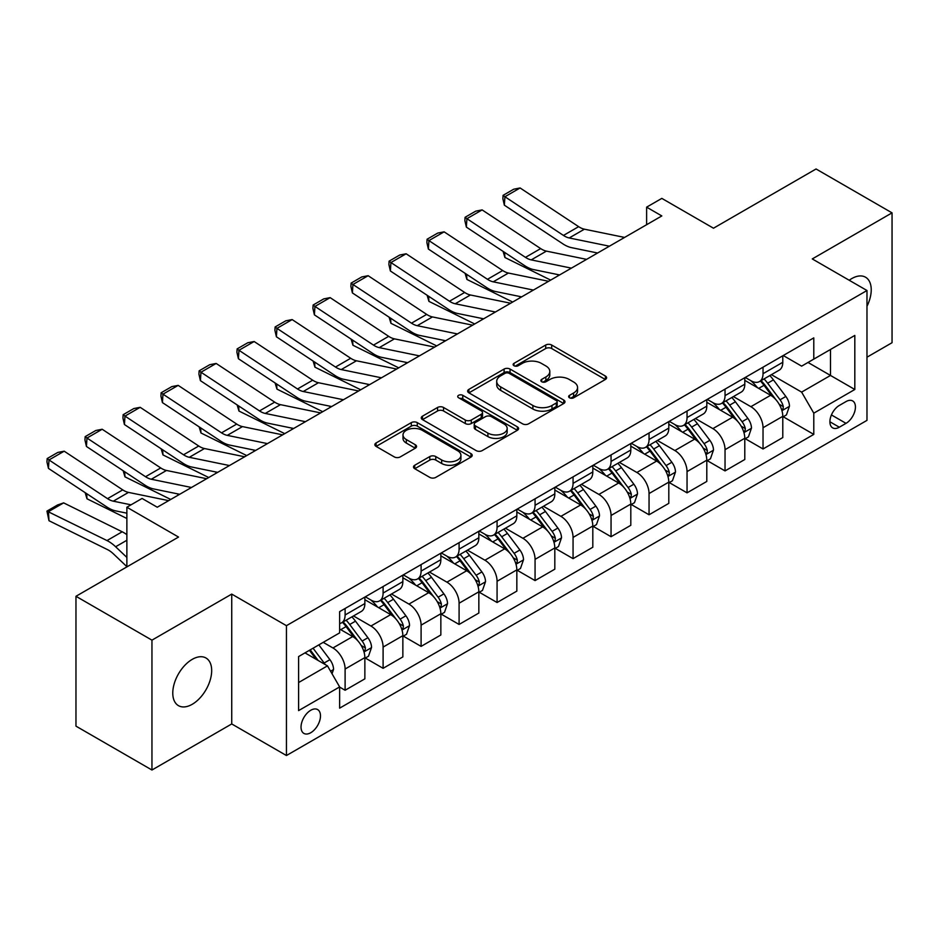 <?xml version="1.0" encoding="UTF-8"?>
<svg xmlns="http://www.w3.org/2000/svg" width="939" height="939" viewBox="0 0 939 939"><rect width="100%" height="100%" fill="white"/><g stroke="black" fill="none" stroke-linecap="round" stroke-linejoin="round"><path stroke-width="1.41" d="M569.504 397.784A2.958 1.702 0 0 0 573.682 397.784L605.373 379.473A4.214 2.441 0 0 0 606.606 377.76A4.214 2.441 0 0 0 605.373 376.034L551.674 345.024A4.214 2.441 0 0 0 545.712 345.024L514.009 363.334A2.958 1.702 0 0 0 513.14 364.532A2.958 1.702 0 0 0 514.009 365.741A2.958 1.702 0 0 0 518.187 365.741L522.284 363.37A13.498 7.794 0 0 1 541.38 363.37L545.852 365.952A13.498 7.794 0 0 1 549.808 371.468A13.498 7.794 0 0 1 545.852 376.985L541.756 379.344A2.958 1.702 0 0 0 540.887 380.553A2.958 1.702 0 0 0 541.756 381.762A2.958 1.702 0 0 0 545.935 381.762L550.031 379.391A13.498 7.794 0 0 1 569.128 379.391L573.6 381.973A13.498 7.794 0 0 1 577.555 387.49A13.498 7.794 0 0 1 573.6 392.995L569.504 395.366A2.958 1.702 0 0 0 568.635 396.575A2.958 1.702 0 0 0 569.504 397.784L569.504 395.366M192.225 704.297A27.513 15.881 120 0 0 210.195 680.047A27.513 15.881 120 0 0 205.981 658.004A27.513 15.881 120 0 0 192.225 659.366A27.513 15.881 120 0 0 174.255 683.615A27.513 15.881 120 0 0 178.469 705.659A27.513 15.881 120 0 0 192.225 704.297M866.979 306.29A27.513 15.881 120 0 0 865.535 277.216A27.513 15.881 120 0 0 851.779 278.578A27.513 15.881 120 0 0 849.208 280.256M310.762 732.725A13.756 7.946 120 0 0 319.741 720.6A13.756 7.946 120 0 0 317.64 709.579A13.756 7.946 120 0 0 310.762 710.26A13.756 7.946 120 0 0 301.771 722.384A13.756 7.946 120 0 0 303.884 733.406A13.756 7.946 120 0 0 310.762 732.725M414.733 465.251A4.214 2.441 0 0 0 413.5 466.976A4.214 2.441 0 0 0 414.733 468.702L429.804 477.399A4.214 2.441 0 0 0 435.766 477.399L470.979 457.07A4.214 2.441 0 0 0 472.211 455.356A4.214 2.441 0 0 0 470.979 453.631L417.268 422.62A4.214 2.441 0 0 0 411.305 422.62L376.105 442.95A4.214 2.441 0 0 0 374.861 444.675A4.214 2.441 0 0 0 376.105 446.401L394.298 456.906A4.214 2.441 0 0 0 400.272 456.906L415.331 448.208A4.214 2.441 0 0 0 416.564 446.483A4.214 2.441 0 0 0 415.331 444.757L406.305 439.546A11.291 6.514 0 0 1 403.007 434.945A11.291 6.514 0 0 1 409.967 428.923A11.291 6.514 0 0 1 422.268 430.332L457.622 450.743A11.291 6.514 0 0 1 460.932 455.356A11.291 6.514 0 0 1 453.96 461.378A11.291 6.514 0 0 1 441.659 459.957L435.766 456.554A4.214 2.441 0 0 0 429.804 456.554L414.733 465.251L414.733 468.702M866.979 357.196L892.05 342.712L892.05 212.86L816.061 168.985L713.487 228.212L661.819 198.387L646.619 207.155L661.819 215.935L157.271 507.224L142.071 498.456L126.871 507.224L126.871 566.886M151.954 640.152L151.954 770.015L231.733 723.946L231.733 594.094L151.954 640.152L75.965 596.288L178.539 537.061L126.871 507.224M231.733 594.094L286.442 625.679L866.979 290.515L866.979 420.367L286.442 755.531L286.442 625.679M892.05 212.86L812.27 258.929L866.979 290.515M522.589 423.829A4.214 2.441 0 0 0 528.551 423.829L563.752 403.512A4.214 2.441 0 0 0 564.996 401.786A4.214 2.441 0 0 0 563.752 400.061L510.053 369.062A4.214 2.441 0 0 0 504.09 369.062L468.89 389.38A4.214 2.441 0 0 0 467.645 391.105A4.214 2.441 0 0 0 468.89 392.831L522.589 423.829M459.77 398.418A2.958 1.702 0 0 1 462.774 398.829L462.774 395.319L517.366 426.846A4.214 2.441 0 0 1 518.598 428.571A4.214 2.441 0 0 1 517.366 430.285L482.165 450.614A4.214 2.441 0 0 1 476.19 450.614L422.491 419.616L422.491 416.165A4.214 2.441 0 0 0 421.259 417.89A4.214 2.441 0 0 0 422.491 419.616M422.491 416.165L437.562 407.467A4.214 2.441 0 0 1 443.525 407.467L465.31 420.038A4.214 2.441 0 0 0 471.272 420.038L481.261 414.275A4.214 2.441 0 0 0 482.505 412.55A4.214 2.441 0 0 0 481.261 410.824L458.596 397.737A2.958 1.702 0 0 1 457.727 396.528A2.958 1.702 0 0 1 459.547 394.955A2.958 1.702 0 0 1 462.774 395.319M151.954 770.015L75.965 726.14L75.965 596.288M846.004 401.587L839.313 405.448A13.322 7.688 120 0 0 830.616 417.198A13.322 7.688 120 0 0 832.658 427.867A13.322 7.688 120 0 0 839.313 427.21L846.004 423.348A13.322 7.688 120 0 0 854.713 411.611A13.322 7.688 120 0 0 852.671 400.93A13.322 7.688 120 0 0 846.004 401.587M783.243 355.529L801.624 366.14L813.784 359.121L813.784 337.887L339.636 611.641L339.636 632.874L298.602 656.561L298.602 710.612L339.636 686.925L339.636 708.159L813.784 434.405L813.784 413.172L801.624 392.115L771.4 374.661M813.784 359.121L854.819 335.434L854.819 389.485L813.784 413.172M231.733 723.946L286.442 755.531M646.619 207.155L646.619 224.703M808.01 362.454L830.499 375.447L830.499 349.472L854.819 335.434M801.624 392.115L830.499 375.447L854.819 389.485M298.602 682.536L327.476 665.857L304.987 652.875M339.636 687.09L345.106 690.259L345.106 669.026A17.195 9.93 -120 0 0 332.946 647.969L323.216 642.346M345.106 690.259L364.86 678.85L364.86 657.617A17.195 9.93 -120 0 0 352.7 636.56L339.636 629.013M365.318 658.051L383.1 668.322L383.1 647.088A17.195 9.93 -120 0 0 370.94 626.031L353.487 615.949M383.1 668.322L402.854 656.913L402.854 635.68A17.195 9.93 -120 0 0 390.694 614.622L364.86 599.704M403.312 636.114L421.095 646.384L421.095 625.151A17.195 9.93 -120 0 0 408.935 604.094L391.481 594.011M421.095 646.384L440.849 634.975L440.849 613.742A17.195 9.93 -120 0 0 428.689 592.685L402.854 577.767M441.307 614.188L459.089 624.447L459.089 603.214A17.195 9.93 -120 0 0 446.929 582.157L429.475 572.074M459.089 624.447L478.843 613.038L478.843 591.805A17.195 9.93 -120 0 0 466.683 570.748L440.849 555.841M479.301 592.251L497.071 602.509L497.071 581.276A17.195 9.93 -120 0 0 484.923 560.219L467.458 550.148M497.071 602.509L516.837 591.112L516.837 569.879A17.195 9.93 -120 0 0 504.677 548.822L478.843 533.904M517.283 570.313L535.066 580.584L535.066 559.351A17.195 9.93 -120 0 0 522.917 538.293L505.452 528.211M535.066 580.584L554.82 569.175L554.82 547.942A17.195 9.93 -120 0 0 542.672 526.885L516.837 511.966M555.278 548.376L573.06 558.646L573.06 537.413A17.195 9.93 -120 0 0 560.9 516.356L543.446 506.274M573.06 558.646L592.814 547.237L592.814 526.004A17.195 9.93 -120 0 0 580.666 504.947L554.82 490.029M593.272 526.439L611.054 536.709L611.054 515.476A17.195 9.93 -120 0 0 598.894 494.419L581.441 484.336M611.054 536.709L630.808 525.3L630.808 504.067A17.195 9.93 -120 0 0 618.648 483.01L592.814 468.092M631.266 504.513L649.049 514.772L649.049 493.538A17.195 9.93 -120 0 0 636.888 472.481L619.435 462.411M649.049 514.772L668.803 503.363L668.803 482.13A17.195 9.93 -120 0 0 656.643 461.072L630.808 446.166M669.261 482.576L687.043 492.834L687.043 471.601A17.195 9.93 -120 0 0 674.883 450.544L657.429 440.473M687.043 492.834L706.797 481.437L706.797 460.204A17.195 9.93 -120 0 0 694.637 439.147L668.803 424.228M707.255 460.638L725.037 470.909L725.037 449.675A17.195 9.93 -120 0 0 712.877 428.618L695.423 418.536M725.037 470.909L744.791 459.5L744.791 438.267A17.195 9.93 -120 0 0 732.631 417.209L706.797 402.291M745.249 438.701L763.031 448.971L763.031 427.738A17.195 9.93 -120 0 0 750.871 406.681L733.418 396.598M763.031 448.971L782.786 437.562L782.786 416.329A17.195 9.93 -120 0 0 770.626 395.272L744.791 380.354M745.249 377.466L750.871 380.706A17.195 9.93 -120 0 0 759.463 381.563A17.195 9.93 -120 0 0 763.031 373.687L763.031 367.196M707.255 399.392L712.877 402.643A17.195 9.93 -120 0 0 721.469 403.488A17.195 9.93 -120 0 0 725.037 395.624L725.037 389.133M669.261 421.329L674.883 424.581A17.195 9.93 -120 0 0 683.475 425.426A17.195 9.93 -120 0 0 687.043 417.562L687.043 411.059M631.266 443.267L636.888 446.506A17.195 9.93 -120 0 0 645.492 447.363A17.195 9.93 -120 0 0 649.049 439.487L649.049 432.996M593.272 465.204L598.894 468.444A17.195 9.93 -120 0 0 607.498 469.3A17.195 9.93 -120 0 0 611.054 461.425L611.054 454.934M555.278 487.13L560.9 490.381A17.195 9.93 -120 0 0 569.504 491.238A17.195 9.93 -120 0 0 573.06 483.362L573.06 476.871M517.283 509.067L522.917 512.318A17.195 9.93 -120 0 0 531.509 513.163A17.195 9.93 -120 0 0 535.066 505.299L535.066 498.809M479.301 531.005L484.923 534.256A17.195 9.93 -120 0 0 493.515 535.101A17.195 9.93 -120 0 0 497.071 527.237L497.071 520.734M441.307 552.942L446.929 556.181A17.195 9.93 -120 0 0 455.521 557.038A17.195 9.93 -120 0 0 459.089 549.162L459.089 542.672M403.312 574.879L408.935 578.119A17.195 9.93 -120 0 0 417.526 578.976A17.195 9.93 -120 0 0 421.095 571.1L421.095 564.609M365.318 596.805L370.94 600.056A17.195 9.93 -120 0 0 379.532 600.913A17.195 9.93 -120 0 0 383.1 593.037L383.1 586.546M783.243 416.763L813.784 434.405M759.463 381.563L779.217 370.154A17.195 9.93 -120 0 0 782.786 362.278L782.786 355.787M721.469 403.488L741.223 392.091A17.195 9.93 -120 0 0 744.791 384.215L744.791 377.724M683.475 425.426L703.241 414.017A17.195 9.93 -120 0 0 706.797 406.153L706.797 399.662M645.492 447.363L665.246 435.954A17.195 9.93 -120 0 0 668.803 428.09L668.803 421.588M607.498 469.3L627.252 457.892A17.195 9.93 -120 0 0 630.808 450.016L630.808 443.525M569.504 491.238L589.258 479.829A17.195 9.93 -120 0 0 592.814 471.953L592.814 465.462M531.509 513.163L551.263 501.766A17.195 9.93 -120 0 0 554.82 493.891L554.82 487.4M493.515 535.101L513.269 523.692A17.195 9.93 -120 0 0 516.837 515.828L516.837 509.337M455.521 557.038L475.275 545.629A17.195 9.93 -120 0 0 478.843 537.765L478.843 531.263M417.526 578.976L437.281 567.567A17.195 9.93 -120 0 0 440.849 559.691L440.849 553.2M379.532 600.913L399.298 589.504A17.195 9.93 -120 0 0 402.854 581.628L402.854 575.138M339.636 623.543A17.195 9.93 -120 0 0 341.55 622.839L361.304 611.442A17.195 9.93 -120 0 0 364.86 603.566L364.86 597.075M341.55 622.839A17.195 9.93 -120 0 0 345.106 614.975L345.106 608.484M327.476 665.857L339.636 686.925M570.677 398.195L573.6 396.504A13.498 7.794 0 0 0 577.555 391L577.555 387.49M549.808 371.468L549.808 374.978A13.498 7.794 0 0 1 545.852 380.495L542.93 382.173M605.315 379.509L551.674 348.533A4.214 2.441 0 0 0 545.712 348.533L515.194 366.163M563.705 403.535L510.053 372.572A4.214 2.441 0 0 0 504.09 372.572L468.937 392.854L468.89 389.38M556.299 402.984A2.958 1.702 0 0 0 557.167 401.786A2.958 1.702 0 0 0 556.299 400.577L509.161 373.358A2.958 1.702 0 0 0 504.982 373.358L500.663 375.858A13.498 7.794 0 0 0 496.708 381.375A13.498 7.794 0 0 0 500.663 386.88L532.883 405.484A13.498 7.794 0 0 0 551.968 405.484L556.299 402.984L556.299 406.493A2.958 1.702 0 0 0 557.167 405.296L557.167 401.786M496.708 381.375L496.708 384.884A13.498 7.794 0 0 0 500.663 390.389L500.663 386.88M556.299 406.493L551.968 408.993A13.498 7.794 0 0 1 532.883 408.993L500.663 390.389M422.55 419.639L437.562 410.977L437.562 407.467M482.505 412.55L482.505 416.059A4.214 2.441 0 0 1 481.261 417.785L471.272 423.548A4.214 2.441 0 0 1 465.31 423.548L443.525 410.977A4.214 2.441 0 0 0 437.562 410.977M462.774 398.829L517.307 430.32M487.904 433.09A11.291 6.514 0 0 0 500.205 434.499A11.291 6.514 0 0 0 507.166 428.477A11.291 6.514 0 0 0 503.867 423.876L491.414 416.681A4.214 2.441 0 0 0 485.44 416.681L475.451 422.456A4.214 2.441 0 0 0 474.218 424.17A4.214 2.441 0 0 0 475.451 425.895L487.904 433.09L487.904 436.6A11.291 6.514 0 0 0 500.205 438.008A11.291 6.514 0 0 0 507.166 431.987L507.166 428.477M474.218 424.17L474.218 427.679A4.214 2.441 0 0 0 475.451 429.405L475.451 425.895M487.904 436.6L475.451 429.405M460.932 455.356L460.932 458.866A11.291 6.514 0 0 1 453.96 464.887A11.291 6.514 0 0 1 441.659 463.467L435.766 460.063A4.214 2.441 0 0 0 429.804 460.063L414.792 468.737M403.007 434.945L403.007 438.454A11.291 6.514 0 0 0 406.305 443.055L406.305 439.546M415.273 448.232L406.305 443.055M470.92 457.105L417.268 426.13A4.214 2.441 0 0 0 411.305 426.13L376.152 446.424M782.786 417.033L786.424 414.921L789.464 406.153A11.385 6.573 -120 0 0 785.837 396.458L773.419 379.872A32.888 18.98 -120 0 0 769.827 375.577M757.48 387.678A32.888 18.98 -120 0 0 750.742 380.635M556.897 274.376L558.881 275.362M504.595 252.38L504.912 257.497L503.069 251.37M550.665 280.104L504.912 257.497M781.741 410.05L783.067 408.629L783.314 406.634A11.385 6.573 -120 0 0 780.063 399.791L767.644 383.206A32.888 18.98 -120 0 0 764.053 378.91M760.989 380.682A27.29 15.763 60 0 1 765.473 385.776L775.978 399.803M760.402 381.011A32.888 18.98 60 0 1 763.994 385.319L772.245 396.34M609.388 246.194L569.21 237.954A21.491 12.407 60 0 1 563.459 235.431L504.912 196.744L504.36 205.172L562.907 243.87A32.243 18.616 -120 0 0 571.546 247.65L597.603 253.002M624.588 237.426L584.41 229.186A21.491 12.407 60 0 1 578.647 226.663L520.1 187.964L504.912 196.744L503.081 195.347L513.727 189.208L520.1 187.964M504.36 205.172L502.87 198.728L503.081 195.347M744.791 438.971L748.442 436.858L751.47 428.09A11.385 6.573 -120 0 0 747.843 418.383L735.425 401.81A32.888 18.98 -120 0 0 731.833 397.514M719.485 409.615A32.888 18.98 -120 0 0 712.748 402.573M518.903 296.313L520.887 297.299M466.601 274.317L466.918 279.435L465.087 273.308M512.671 302.029L466.918 279.435M743.747 431.987L745.073 430.555L745.331 428.571A11.385 6.573 -120 0 0 742.068 421.717L729.65 405.143A32.888 18.98 -120 0 0 726.058 400.847M722.995 402.608A27.29 15.763 60 0 1 727.479 407.702L737.984 421.74M722.408 402.948A32.888 18.98 60 0 1 726 407.244L734.251 418.266M706.797 460.896L710.447 458.795L713.487 450.016A11.385 6.573 -120 0 0 709.849 440.321L697.431 423.747A32.888 18.98 -120 0 0 693.839 419.451M681.491 431.553A32.888 18.98 -120 0 0 674.754 424.51M480.909 318.251L482.892 319.225M428.618 296.243L428.923 301.372L427.092 295.233M474.688 323.967L428.923 301.372M705.764 453.924L707.079 452.492L707.337 450.509A11.385 6.573 -120 0 0 704.074 443.654L691.656 427.081A32.888 18.98 -120 0 0 688.064 422.785M685.001 424.545A27.29 15.763 60 0 1 689.484 429.639L700.001 443.666M684.414 424.886A32.888 18.98 60 0 1 688.005 429.182L696.257 440.203M668.803 482.834L672.453 480.733L675.493 471.953A11.385 6.573 -120 0 0 671.855 462.258L659.436 445.685A32.888 18.98 -120 0 0 655.845 441.377M643.497 453.49A32.888 18.98 -120 0 0 636.759 446.436M442.915 340.176L444.898 341.162M390.624 318.18L390.929 323.309L389.098 317.171M436.694 345.904L390.929 323.309M667.77 475.862L669.096 474.43L669.343 472.446A11.385 6.573 -120 0 0 666.08 465.591L653.661 449.018A32.888 18.98 -120 0 0 650.07 444.71M647.018 446.483A27.29 15.763 60 0 1 651.49 451.577L662.007 465.603M646.431 446.823A32.888 18.98 60 0 1 650.011 451.119L658.274 462.141M571.393 268.131L531.228 259.892A21.491 12.407 60 0 1 525.464 257.368L466.918 218.681L466.366 227.109L524.913 265.807A32.243 18.616 -120 0 0 533.552 269.587L559.621 274.939M586.593 259.364L546.416 251.124A21.491 12.407 60 0 1 540.664 248.589L482.118 209.902L466.918 218.681L465.087 217.285L475.733 211.146L482.118 209.902M466.366 227.109L464.875 220.665L465.087 217.285M533.399 290.069L493.233 281.829A21.491 12.407 60 0 1 487.47 279.306L428.923 240.607L428.372 249.046L486.918 287.733A32.243 18.616 -120 0 0 495.557 291.524L521.626 296.865M548.599 281.289L508.422 273.049A21.491 12.407 60 0 1 502.67 270.526L444.124 231.839L428.923 240.607L427.092 239.222L437.738 233.083L444.124 231.839M428.372 249.046L426.881 242.591L427.092 239.222M495.416 312.006L455.239 303.767A21.491 12.407 60 0 1 449.476 301.243L390.929 262.544L390.378 270.984L448.924 309.67A32.243 18.616 -120 0 0 457.563 313.462L483.632 318.802M510.605 303.227L470.427 294.987A21.491 12.407 60 0 1 464.676 292.463L406.129 253.776L390.929 262.544L389.11 261.159L399.744 255.021L406.129 253.776M390.378 270.984L388.887 264.528L389.11 261.159M630.808 504.771L634.459 502.67L637.499 493.891A11.385 6.573 -120 0 0 633.86 484.195L621.442 467.61A32.888 18.98 -120 0 0 617.85 463.314M605.502 475.416A32.888 18.98 -120 0 0 598.777 468.373M404.92 362.114L406.916 363.1M352.63 340.118L352.935 345.247L351.104 339.108M398.699 367.842L352.935 345.247M629.776 497.799L631.102 496.367L631.348 494.372A11.385 6.573 -120 0 0 628.085 487.529L615.667 470.944A32.888 18.98 -120 0 0 612.075 466.648M609.024 468.42A27.29 15.763 60 0 1 613.496 473.514L624.012 487.541M608.437 468.761A32.888 18.98 60 0 1 612.017 473.056L620.28 484.078M457.422 333.932L417.245 325.692A21.491 12.407 60 0 1 411.482 323.169L352.935 284.482L352.395 292.921L410.942 331.608A32.243 18.616 -120 0 0 419.569 335.399L445.638 340.74M472.61 325.164L432.445 316.924A21.491 12.407 60 0 1 426.682 314.401L368.135 275.702L352.935 284.482L351.116 283.097L361.75 276.946L368.135 275.702M352.395 292.921L350.893 286.465L351.116 283.097M592.814 526.709L596.465 524.596L599.505 515.828A11.385 6.573 -120 0 0 595.866 506.121L583.448 489.548A32.888 18.98 -120 0 0 579.868 485.252M567.508 497.353A32.888 18.98 -120 0 0 560.783 490.311M366.926 384.051L368.921 385.037M314.635 362.055L314.941 367.172L313.11 361.046M360.705 389.779L314.941 367.172M591.781 519.725L593.108 518.305L593.354 516.309A11.385 6.573 -120 0 0 590.091 509.466L577.673 492.881A32.888 18.98 -120 0 0 574.093 488.585M571.029 490.358A27.29 15.763 60 0 1 575.513 495.452L586.018 509.478M570.442 490.686A32.888 18.98 60 0 1 574.022 494.994L582.286 506.015M419.428 355.869L379.25 347.63A21.491 12.407 60 0 1 373.487 345.106L314.941 306.419L314.401 314.847L372.947 353.545A32.243 18.616 -120 0 0 381.586 357.325L407.643 362.677M434.628 347.101L394.45 338.862A21.491 12.407 60 0 1 388.687 336.338L330.141 297.64L314.941 306.419L313.121 305.022L323.755 298.884L330.141 297.64M314.401 314.847L312.898 308.403L313.121 305.022M554.82 548.646L558.47 546.533L561.51 537.765A11.385 6.573 -120 0 0 557.872 528.058L545.453 511.485A32.888 18.98 -120 0 0 541.873 507.189M529.514 519.29A32.888 18.98 -120 0 0 522.788 512.248M328.932 405.988L330.927 406.963M276.641 383.992L276.946 389.11L275.115 382.983M322.711 411.705L276.946 389.11M553.787 541.662L555.113 540.23L555.36 538.247A11.385 6.573 -120 0 0 552.097 531.392L539.679 514.818A32.888 18.98 -120 0 0 536.099 510.523M533.035 512.283A27.29 15.763 60 0 1 537.519 517.377L548.024 531.415M532.448 512.624A32.888 18.98 60 0 1 536.04 516.919L544.291 527.941M381.434 377.807L341.256 369.567A21.491 12.407 60 0 1 335.493 367.043L276.946 328.357L276.406 336.784L334.953 375.483A32.243 18.616 -120 0 0 343.592 379.262L369.649 384.614M396.634 369.039L356.456 360.787A21.491 12.407 60 0 1 350.693 358.264L292.146 319.577L276.946 328.357L275.127 326.96L285.761 320.821L292.146 319.577M276.406 336.784L274.904 330.34L275.127 326.96M516.837 570.572L520.476 568.471L523.516 559.691A11.385 6.573 -120 0 0 519.889 549.996L507.459 533.422A32.888 18.98 -120 0 0 503.879 529.127M491.52 541.228A32.888 18.98 -120 0 0 484.794 534.174M290.949 427.926L292.933 428.9M238.647 405.918L238.964 411.047L237.121 404.909M284.717 433.642L238.964 411.047M515.793 563.6L517.119 562.168L517.366 560.184A11.385 6.573 -120 0 0 514.114 553.329L501.684 536.756A32.888 18.98 -120 0 0 498.104 532.46M495.041 534.221A27.29 15.763 60 0 1 499.525 539.315L510.03 553.341M494.454 534.561A32.888 18.98 60 0 1 498.046 538.857L506.297 549.878M343.439 399.744L303.262 391.504A21.491 12.407 60 0 1 297.51 388.981L238.964 350.282L238.412 358.721L296.959 397.408A32.243 18.616 -120 0 0 305.598 401.199L331.655 406.54M358.639 390.964L318.462 382.725A21.491 12.407 60 0 1 312.699 380.201L254.152 341.514L238.964 350.282L237.133 348.897L247.767 342.758L254.152 341.514M238.412 358.721L236.91 352.266L237.133 348.897M478.843 592.509L482.482 590.408L485.522 581.628A11.385 6.573 -120 0 0 481.895 571.933L469.477 555.348A32.888 18.98 -120 0 0 465.885 551.052M453.537 563.165A32.888 18.98 -120 0 0 446.8 556.111M252.955 449.851L254.939 450.837M200.653 427.855L200.969 432.985L199.127 426.846M246.722 455.579L200.969 432.985M477.798 585.537L479.125 584.105L479.371 582.121A11.385 6.573 -120 0 0 476.12 575.267L463.702 558.693A32.888 18.98 -120 0 0 460.11 554.386M457.047 556.158A27.29 15.763 60 0 1 461.53 561.252L472.035 575.278M456.46 556.498A32.888 18.98 60 0 1 460.051 560.794L468.303 571.816M305.445 421.681L265.268 413.442A21.491 12.407 60 0 1 259.516 410.918L200.969 372.22L200.418 380.659L258.964 419.346A32.243 18.616 -120 0 0 267.603 423.137L293.661 428.477M320.645 412.902L280.468 404.662A21.491 12.407 60 0 1 274.704 402.138L216.158 363.452L200.969 372.22L199.138 370.835L209.784 364.684L216.158 363.452M200.418 380.659L198.927 374.203L199.138 370.835M440.849 614.446L444.499 612.345L447.527 603.566A11.385 6.573 -120 0 0 443.901 593.871L431.482 577.285A32.888 18.98 -120 0 0 427.891 572.99M415.543 585.091A32.888 18.98 -120 0 0 408.805 578.048M214.961 471.789L216.944 472.775M162.658 449.793L162.975 454.922L161.144 448.783M208.728 477.517L162.975 454.922M439.804 607.474L441.13 606.042L441.389 604.047A11.385 6.573 -120 0 0 438.126 597.204L425.707 580.619A32.888 18.98 -120 0 0 422.116 576.323M419.052 578.095A27.29 15.763 60 0 1 423.536 583.189L434.041 597.216M418.465 578.436A32.888 18.98 60 0 1 422.057 582.732L430.308 593.753M267.451 443.607L227.273 435.367A21.491 12.407 60 0 1 221.522 432.844L162.975 394.157L162.424 402.596L220.97 441.283A32.243 18.616 -120 0 0 229.609 445.074L255.678 450.415M282.651 434.839L242.473 426.599A21.491 12.407 60 0 1 236.722 424.076L178.175 385.377L162.975 394.157L161.144 392.772L171.79 386.622L178.175 385.377M162.424 402.596L160.933 396.141L161.144 392.772M402.854 636.384L406.505 634.271L409.545 625.503A11.385 6.573 -120 0 0 405.906 615.796L393.488 599.223A32.888 18.98 -120 0 0 389.896 594.927M377.548 607.028A32.888 18.98 -120 0 0 370.811 599.986M176.966 493.726L178.95 494.712M124.676 471.73L124.981 476.848L123.15 470.721M170.745 499.454L124.981 476.848M401.822 629.4L403.136 627.98L403.394 625.984A11.385 6.573 -120 0 0 400.131 619.141L387.713 602.556A32.888 18.98 -120 0 0 384.121 598.26M381.058 600.033A27.29 15.763 60 0 1 385.542 605.127L396.058 619.153M380.471 600.361A32.888 18.98 60 0 1 384.063 604.669L392.314 615.691M229.456 465.544L189.291 457.305A21.491 12.407 60 0 1 183.528 454.781L124.981 416.094L124.429 424.522L182.976 463.22A32.243 18.616 -120 0 0 191.615 467L217.684 472.352M244.656 456.777L204.479 448.537A21.491 12.407 60 0 1 198.728 446.013L140.181 407.315L124.981 416.094L123.15 414.698L133.796 408.559L140.181 407.315M124.429 424.522L122.939 418.078L123.15 414.698M364.86 658.321L368.511 656.208L371.551 647.441A11.385 6.573 -120 0 0 367.912 637.734L355.494 621.16A32.888 18.98 -120 0 0 351.902 616.864M86.681 493.668L86.987 498.785L85.156 492.658M126.871 518.481L86.987 498.785M363.827 651.337L365.154 649.905L365.4 647.922A11.385 6.573 -120 0 0 362.137 641.067L349.719 624.494A32.888 18.98 -120 0 0 346.127 620.198M343.075 621.958A27.29 15.763 60 0 1 347.547 627.052L358.064 641.091M342.489 622.299A32.888 18.98 60 0 1 346.068 626.595L354.332 637.616M191.474 487.482L151.296 479.242A21.491 12.407 60 0 1 145.533 476.719L86.987 438.032L86.435 446.459L144.982 485.158A32.243 18.616 -120 0 0 153.62 488.937L179.689 494.29M206.662 478.714L166.485 470.462A21.491 12.407 60 0 1 160.733 467.939L102.187 429.252L86.987 438.032L85.167 436.635L95.801 430.496L102.187 429.252M86.435 446.459L84.944 440.015L85.167 436.635M332.03 673.756L333.556 669.366A11.385 6.573 -120 0 0 329.918 659.671L318.837 644.882M63.641 502.881L48.452 511.649L48.992 520.722L46.95 511.109L57.584 504.971L63.641 502.881L122.187 531.791A32.243 18.616 60 0 1 126.871 534.667M46.95 511.109L106.999 540.571A32.243 18.616 60 0 1 115.626 546.756L126.871 557.426M126.871 566.651L113.302 553.764A21.491 12.407 -120 0 0 107.539 549.632L48.992 520.722M325.176 664.53A11.385 6.573 -120 0 0 324.143 663.004L313.063 648.215M310.21 649.858L318.168 660.493M309.412 650.316L316.173 659.331M131.049 504.818L113.302 501.18A21.491 12.407 60 0 1 107.539 498.656L48.992 459.957L48.452 468.397L106.999 507.083A32.243 18.616 -120 0 0 115.626 510.875L126.871 513.175M168.668 500.64L128.502 492.4A21.491 12.407 60 0 1 122.739 489.876L64.192 451.19L48.992 459.957L47.173 458.572L57.807 452.434L64.192 451.19M48.452 468.397L46.95 461.941L47.173 458.572M332.946 647.969L352.7 636.56M370.94 626.031L390.694 614.622M408.935 604.094L428.689 592.685M446.929 582.157L466.683 570.748M484.923 560.219L504.677 548.822M522.917 538.293L542.672 526.885M560.9 516.356L580.666 504.947M598.894 494.419L618.648 483.01M636.888 472.481L656.643 461.072M674.883 450.544L694.637 439.147M712.877 428.618L732.631 417.209M750.871 406.681L770.626 395.272M763.031 373.687L782.786 362.278M763.031 427.738L782.786 416.329M725.037 449.675L744.791 438.267M725.037 395.624L744.791 384.215M687.043 471.601L706.797 460.204M687.043 417.562L706.797 406.153M649.049 493.538L668.803 482.13M649.049 439.487L668.803 428.09M611.054 515.476L630.808 504.067M611.054 461.425L630.808 450.016M573.06 537.413L592.814 526.004M573.06 483.362L592.814 471.953M535.066 559.351L554.82 547.942M535.066 505.299L554.82 493.891M497.071 581.276L516.837 569.879M497.071 527.237L516.837 515.828M459.089 603.214L478.843 591.805M459.089 549.162L478.843 537.765M421.095 625.151L440.849 613.742M421.095 571.1L440.849 559.691M383.1 647.088L402.854 635.68M383.1 593.037L402.854 581.628M345.106 669.026L364.86 657.617M345.106 614.975L364.86 603.566M831.426 414.932L846.004 423.348M829.888 421.775L839.313 427.21M573.6 396.504L573.6 392.995M541.756 381.762L541.756 379.344M545.852 380.495L545.852 376.985M514.009 365.741L514.009 363.334M545.712 348.533L545.712 345.024M551.674 348.533L551.674 345.024M605.373 379.473L605.373 376.034M504.09 372.572L504.09 369.062M510.053 372.572L510.053 369.062M563.752 403.512L563.752 400.061M532.883 408.993L532.883 405.484M551.968 408.993L551.968 405.484M443.525 410.977L443.525 407.467M465.31 423.548L465.31 420.038M471.272 423.548L471.272 420.038M481.261 417.785L481.261 414.275M517.366 430.285L517.366 426.846M429.804 460.063L429.804 456.554M435.766 460.063L435.766 456.554M441.659 463.467L441.659 459.957M415.331 448.208L415.331 444.757M376.105 446.401L376.105 442.95M411.305 426.13L411.305 422.62M417.268 426.13L417.268 422.62M470.979 457.07L470.979 453.631M781.929 410.683L789.394 406.376M767.644 383.206L773.419 379.872M758.689 388.382L763.994 385.319M780.063 399.791L785.837 396.458M779.159 404.24L783.314 406.634M569.21 237.954L584.41 229.186M563.459 235.431L578.647 226.663M743.934 432.609L751.4 428.301M729.65 405.143L735.425 401.81M720.694 410.308L726 407.244M742.068 421.717L747.843 418.383M741.164 426.165L745.331 428.571M705.952 454.546L713.405 450.239M691.656 427.081L697.431 423.747M682.7 432.245L688.005 429.182M704.074 443.654L709.849 440.321M703.17 448.103L707.337 450.509M667.958 476.484L675.411 472.176M653.661 449.018L659.436 445.685M644.706 454.183L650.011 451.119M666.08 465.591L671.855 462.258M665.176 470.04L669.343 472.446M531.228 259.892L546.416 251.124M525.464 257.368L540.664 248.589M493.233 281.829L508.422 273.049M487.47 279.306L502.67 270.526M455.239 303.767L470.427 294.987M449.476 301.243L464.676 292.463M629.963 498.421L637.417 494.114M615.667 470.944L621.442 467.61M606.711 476.12L612.017 473.056M628.085 487.529L633.86 484.195M627.182 491.977L631.348 494.372M417.245 325.692L432.445 316.924M411.482 323.169L426.682 314.401M591.969 520.359L599.434 516.051M577.673 492.881L583.448 489.548M568.717 498.057L574.022 494.994M590.091 509.466L595.866 506.121M589.187 513.903L593.354 516.309M379.25 347.63L394.45 338.862M373.487 345.106L388.687 336.338M553.975 542.284L561.44 537.977M539.679 514.818L545.453 511.485M530.723 519.983L536.04 516.919M552.097 531.392L557.872 528.058M551.193 535.84L555.36 538.247M341.256 369.567L356.456 360.787M335.493 367.043L350.693 358.264M515.981 564.222L523.446 559.914M501.684 536.756L507.459 533.422M492.729 541.92L498.046 538.857M514.114 553.329L519.889 549.996M513.21 557.778L517.366 560.184M303.262 391.504L318.462 382.725M297.51 388.981L312.699 380.201M477.986 586.159L485.451 581.851M463.702 558.693L469.477 555.348M454.746 563.858L460.051 560.794M476.12 575.267L481.895 571.933M475.216 579.715L479.371 582.121M265.268 413.442L280.468 404.662M259.516 410.918L274.704 402.138M439.992 608.096L447.457 603.789M425.707 580.619L431.482 577.285M416.752 585.795L422.057 582.732M438.126 597.204L443.901 593.871M437.222 601.653L441.389 604.047M227.273 435.367L242.473 426.599M221.522 432.844L236.722 424.076M402.009 630.034L409.463 625.726M387.713 602.556L393.488 599.223M378.757 607.733L384.063 604.669M400.131 619.141L405.906 615.796M399.228 623.578L403.394 625.984M189.291 457.305L204.479 448.537M183.528 454.781L198.728 446.013M364.015 651.959L371.468 647.652M349.719 624.494L355.494 621.16M340.763 629.658L346.068 626.595M362.137 641.067L367.912 637.734M361.233 645.516L365.4 647.922M151.296 479.242L166.485 470.462M145.533 476.719L160.733 467.939M330.587 671.256L333.474 669.589M324.143 663.004L329.918 659.671M122.187 531.791L106.999 540.571M126.871 540.265L115.626 546.756M113.302 501.18L128.502 492.4M107.539 498.656L122.739 489.876"/></g></svg>
